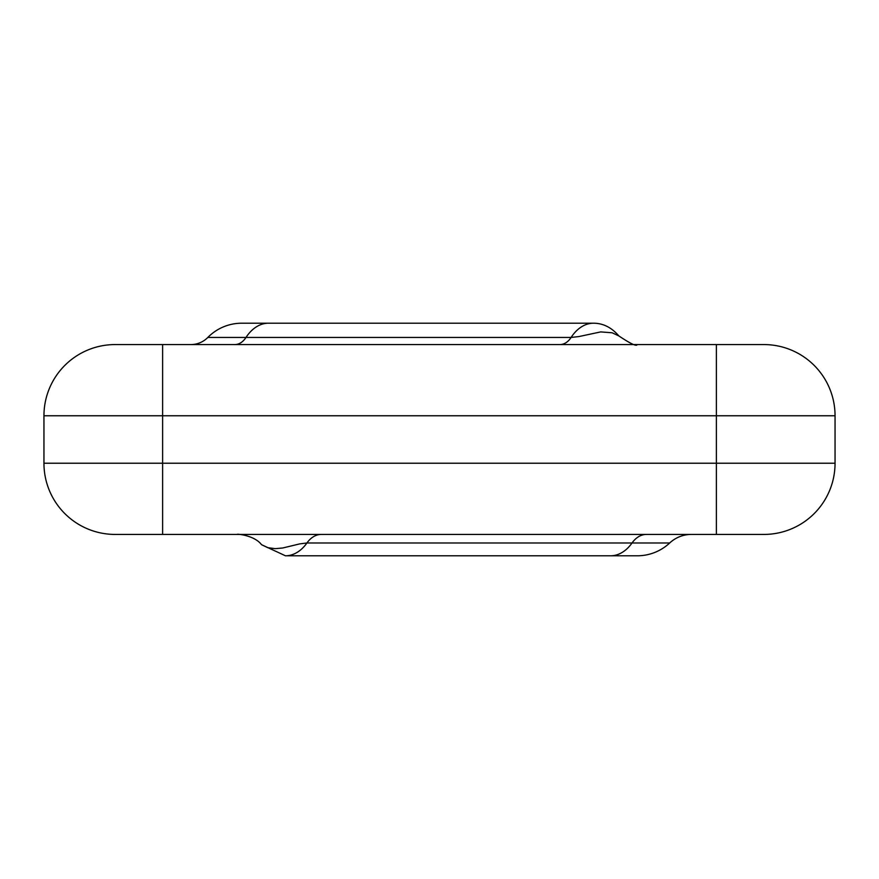 <?xml version="1.0" encoding="UTF-8"?>
<svg xmlns="http://www.w3.org/2000/svg" width="879" height="879" viewBox="0 0 879 879"><rect width="100%" height="100%" fill="white"/><g stroke="black" fill="none" stroke-linecap="round" stroke-linejoin="round"><path stroke-width="1.32" d="M637.143 344.568C636.77 346.689 630.682 343.81 618.849 335.932L612.158 332.778L600.709 331.91L578.876 336.569L571.097 337.448A23.733 15.712 -90 0 1 559.868 344.568M234.781 344.568A23.733 15.712 90 0 0 245.999 337.448L207.829 337.448A23.733 23.733 0 0 1 190.875 344.568A23.733 23.733 0 0 0 207.829 337.448L207.422 337.855M207.829 337.448A47.466 47.466 0 0 1 241.725 323.208L268.447 323.208A47.466 31.435 -90 0 0 245.999 337.448L571.097 337.448A47.466 31.435 90 0 1 593.545 323.208L268.447 323.208M162.615 344.568L115.149 344.568A71.199 71.199 0 0 0 43.95 415.767L43.95 463.233A71.199 71.199 0 0 0 115.149 534.432L763.851 534.432A71.199 71.199 0 0 0 835.05 463.233L162.615 463.233L162.615 344.568L763.851 344.568A71.199 71.199 0 0 1 835.05 415.767L835.05 463.233A71.199 71.199 0 0 1 763.851 534.432M238.264 534.432C233.133 533.773 253.613 534.212 261.535 544.683L267.787 547.683L275.27 548.661L282.708 547.991L299.816 543.87L306.936 542.98A31.644 20.953 90 0 1 321.264 534.432M646.351 534.432A31.644 20.953 -90 0 0 632.034 542.98L669.71 542.98A31.644 31.644 0 0 1 691.344 534.432A31.644 31.644 0 0 0 669.71 542.98L670.161 542.563M669.71 542.98A47.466 47.466 0 0 1 637.275 555.792L610.553 555.792A47.466 31.435 90 0 0 632.034 542.98L306.936 542.98A47.466 31.435 -90 0 1 285.455 555.792L610.553 555.792M275.621 337.448L290.894 337.448M43.95 415.767L716.385 415.767L716.385 344.568M716.385 534.432L716.385 415.767L835.05 415.767M162.615 534.432L162.615 463.233L43.95 463.233M618.871 335.932C611.575 327.482 603.126 323.241 593.545 323.208M670.875 541.871L670.216 542.519M261.535 544.683L285.455 555.792"/></g></svg>
